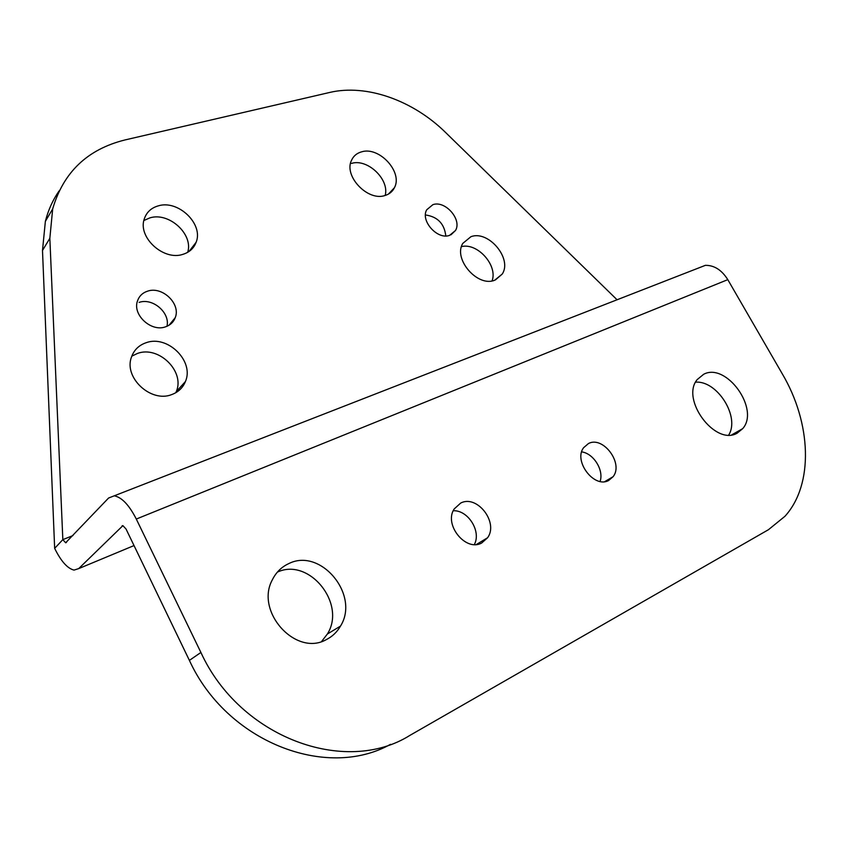 <?xml version="1.0" encoding="UTF-8"?>
<svg xmlns="http://www.w3.org/2000/svg" width="848" height="848" viewBox="0 0 848 848"><rect width="100%" height="100%" fill="white"/><g stroke="black" fill="none" stroke-linecap="round" stroke-linejoin="round"><path stroke-width="1.27" d="M390.536 744.321C326.109 780.393 226.522 741.724 189.39 660.38L200.902 652.472C239.836 737.612 345.231 776.1 409.934 735.364L768.447 529.703L784.93 516.305C814.016 484.356 811.313 422.961 782.322 373.904L727.796 279.649C721.733 270.003 714.26 265.233 705.388 265.339L108.586 498.02L65.646 542.784L62.837 539.635L49.841 238.299L52.682 208.905C63.356 172.303 87.418 149.322 124.879 139.973L329.554 92.485C366.527 83.676 413.146 100.499 445.624 132.521L617.111 299.81M200.902 652.472L136.295 519.05C129.309 505.355 122.144 497.659 114.798 495.953M326.522 639.498C296.079 657.211 254.686 611.546 272.388 579.735C276.056 572.368 281.441 567.036 288.553 563.719C320.47 547.172 360.23 594.893 340.483 626.11C337.091 632.004 332.437 636.466 326.522 639.498M481.717 542.985C465.775 552.143 443.451 524.435 454.242 508.906L460.676 503.076C476.979 494.31 498.825 522.379 487.611 537.727L481.717 542.985M608.684 480.456C594.331 488.766 573.163 461.058 583.615 447.691L588.459 443.546C603.076 435.596 623.842 463.485 613.093 476.703L608.684 480.456M737.177 433.148C715.256 446.26 680.372 399.344 697.215 379.565L703.713 374.244C726.291 362.149 760.126 409.202 742.689 428.653L737.177 433.148M189.39 660.38L126.045 529.025L122.896 525.643L78.694 568.605L74.041 570.1C67.49 568.52 61.024 561.281 54.654 548.359L42.495 250.478L45.368 221.36C48.198 210.166 52.788 200.001 59.137 190.874M695.614 382.183C717.185 380.339 740.209 416.834 728.718 434.992M581.675 451.889C593.547 453.373 604.062 470.205 600.087 481.441M453.267 510.75C468.075 509.955 481.526 531.42 474.35 544.533M277.37 572.135C309.011 557.147 346.673 603.681 327.36 634.028L321.593 641.491M182.924 254.336C163.516 261.11 137.397 237.122 144.34 218.773C146.609 212.17 151.262 207.866 158.311 205.852C178.292 199.566 203.711 224.105 196.132 242.263C193.863 248.273 189.464 252.291 182.924 254.336M165.53 326.83C151.156 332.299 132.129 314.661 137.535 300.828C139.242 296.005 142.623 292.772 147.669 291.14C162.371 285.935 181.027 303.923 175.239 317.661C173.533 322.145 170.289 325.197 165.53 326.83M171.815 394.543C151.008 403.182 123.32 377.402 131.535 356.913C134.069 349.938 138.913 345.21 146.079 342.73C167.575 334.621 194.499 361.216 185.426 381.515C182.892 387.748 178.356 392.094 171.815 394.543M385.066 195.485C367.809 201.676 343.345 175.918 351.581 160.187C353.542 155.937 356.87 153.159 361.545 151.856C379.226 146.142 403.076 172.165 394.437 187.705C392.518 191.574 389.391 194.171 385.066 195.485M449.61 235.352C437.494 240.111 420.163 220.745 426.735 209.763L432.893 204.665C445.221 200.149 462.245 219.632 455.482 230.518L449.61 235.352M494.723 280.2C477.657 287.546 452.853 258.905 462.828 243.365L470.916 236.709C488.395 229.861 512.595 258.714 502.228 274.063L494.723 280.2M461.482 246.63C477.456 242.464 497.999 265.477 492.063 280.889M425.452 214.957C437.61 216.706 444.394 223.702 445.794 235.935M351.475 163.42C367.449 158.247 389.73 179.49 385.162 195.464M131.8 356.16L137.418 353.457C158.703 345.348 185.277 371.572 176.246 391.681L175.822 392.698M139.136 302.386C152.693 297.574 170.342 312.785 166.971 326.3M143.884 220.501L149.895 217.872C169.006 211.809 193.577 234.281 187.694 252.312M72.96 535.576L62.837 539.635L54.654 548.359M136.295 519.05L727.796 279.649M122.027 525.919L122.737 525.633M78.694 568.605L134.026 545.571M42.495 250.478L49.841 238.299M66.42 542.476L65.646 542.784M52.682 208.905L45.368 221.36M502.228 274.063L495.391 279.946M455.482 230.518L450.956 234.822M394.437 187.705L388.448 194.075M185.426 381.515L176.246 391.681M175.239 317.661L169.049 325.229M196.132 242.263L189.009 251.485M742.689 428.653L731.835 434.801M613.093 476.703L604.741 481.622M487.611 537.727L476.406 544.469M340.483 626.11L327.36 634.028"/></g></svg>
